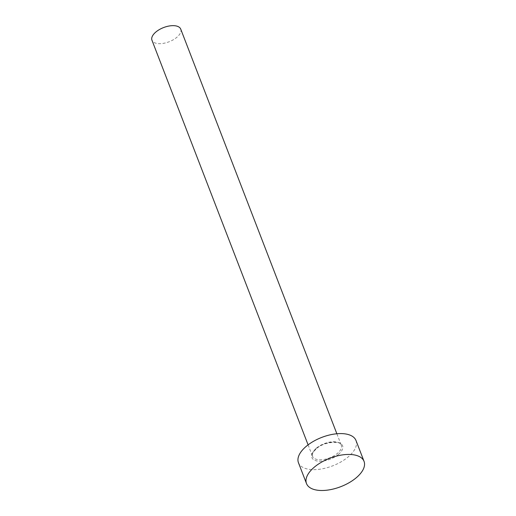 <?xml version="1.0" encoding="UTF-8"?>
<svg xmlns="http://www.w3.org/2000/svg" width="516" height="516" viewBox="0 0 516 516"><rect width="100%" height="100%" fill="white"/><g stroke="black" fill="none" stroke-linecap="round" stroke-linejoin="round"><path stroke-width="0.39" stroke-dasharray="2.58 1.94" d="M180.729 29.115A15.422 7.617 -21.1 0 1 176.84 37.3A15.422 7.617 -21.1 0 1 162.127 43.531A15.422 7.617 -21.1 0 1 151.956 40.216M356.001 440.516A30.837 15.235 -21.1 0 1 348.223 456.892A30.837 15.235 -21.1 0 1 318.811 469.354A30.837 15.235 -21.1 0 1 298.454 462.723M338.425 454.435A16.448 8.127 158.9 0 0 338.122 442.425A16.448 8.127 158.9 0 0 316.031 448.81A16.448 8.127 158.9 0 0 316.334 460.82A16.448 8.127 158.9 0 0 338.425 454.435M316.411 448.146A15.422 7.617 -21.1 0 1 331.117 441.922A15.422 7.617 -21.1 0 1 341.295 445.237A15.422 7.617 -21.1 0 1 337.406 453.422A15.422 7.617 -21.1 0 1 322.7 459.653A15.422 7.617 -21.1 0 1 312.522 456.338A15.422 7.617 -21.1 0 1 316.411 448.146M308.097 444.863L312.522 456.338C312.76 454.654 310.458 454.854 316.373 448.759C325.19 440.477 342.605 441.38 341.295 445.237L336.864 433.762"/><path stroke-width="0.77" d="M308.097 444.863L151.956 40.216A15.422 7.617 -21.1 0 1 155.845 32.031A15.422 7.617 -21.1 0 1 170.551 25.8A15.422 7.617 -21.1 0 1 180.729 29.115L336.864 433.762M306.504 483.569L298.454 462.723A30.837 15.235 -21.1 0 1 306.233 446.346A30.837 15.235 -21.1 0 1 335.652 433.885A30.837 15.235 -21.1 0 1 356.001 440.516L364.044 461.368A30.837 15.235 -21.1 0 1 356.266 477.739A30.837 15.235 -21.1 0 1 326.854 490.2A30.837 15.235 -21.1 0 1 306.504 483.569A30.837 15.235 -21.1 0 1 314.276 467.193A30.837 15.235 -21.1 0 1 343.695 454.738A30.837 15.235 -21.1 0 1 364.044 461.368"/></g></svg>
